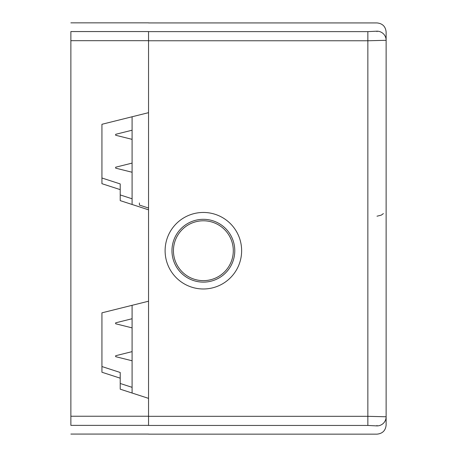 <?xml version="1.0" encoding="UTF-8"?>
<svg xmlns="http://www.w3.org/2000/svg" width="457" height="457" viewBox="0 0 457 457"><rect width="100%" height="100%" fill="white"/><g stroke="black" fill="none" stroke-linecap="round" stroke-linejoin="round"><path stroke-width="0.69" d="M101.934 372.238L101.934 312.834L148.542 301.214L148.542 209.826L120.214 200.623L120.214 189.626L101.934 183.691L101.934 124.287L148.542 112.668L148.542 31.556C148.542 20.468 148.542 20.468 148.542 31.556L70.869 31.556C70.869 20.468 70.869 20.468 70.869 31.556L70.869 40.679L148.542 40.679L148.542 416.321L148.542 398.373L120.214 389.17L120.214 378.173L101.934 372.238M148.542 425.364L70.869 425.364C70.869 436.452 70.869 436.452 70.869 425.364L70.869 40.679M101.934 178.002L120.214 183.937L120.214 189.626M120.214 194.933L132.09 198.789M101.934 366.543L120.214 372.484L120.214 378.173M120.214 383.48L132.09 387.336M148.542 208.038L139.402 205.073L139.402 202.965M173.437 250.716A29.934 29.934 0 0 1 218.337 224.798A29.934 29.934 0 0 1 218.337 276.639A29.934 29.934 0 0 1 173.437 250.716M148.542 425.01C148.542 436.624 148.542 436.624 148.542 425.01M367.856 425.444L148.542 425.444L148.542 416.321L367.856 416.321L367.856 425.444L376.996 425.901A9.14 9.129 0 0 0 386.131 416.773L386.131 410.723M132.09 116.769L132.09 204.485M132.09 305.316L132.09 393.026M115.644 356.203L115.644 356.671L132.09 360.773M115.644 167.679L115.644 168.147L132.09 172.249M115.644 134.781L115.644 135.249L132.09 139.351M115.644 323.305L115.644 322.836L115.644 323.773L132.09 327.875M386.131 46.831C386.131 36.72 386.131 36.72 386.131 46.831M148.542 434.15L376.996 434.15C382.538 433.602 385.588 430.557 386.131 425.01L386.131 32.07C385.588 26.523 382.538 23.478 376.996 22.93L148.542 22.93M386.131 416.773L367.856 416.321L367.856 40.764L386.131 40.307A9.14 9.129 180 0 0 376.996 31.179L367.856 31.636L367.856 40.764L148.542 40.764M70.869 416.236L148.542 416.236M171.963 250.716A31.407 31.407 0 0 1 219.074 223.519A31.407 31.407 0 0 1 219.074 277.919A31.407 31.407 0 0 1 171.963 250.716M165.108 250.716A38.262 38.262 0 0 0 222.502 283.854A38.262 38.262 0 0 0 222.502 217.583A38.262 38.262 0 0 0 165.108 250.716M376.996 425.444C376.996 436.526 376.996 436.526 376.996 425.444M148.542 31.636L367.856 31.636M376.996 31.636C376.996 20.554 376.996 20.554 376.996 31.636M148.542 434.07L70.869 434.07M148.542 22.85L70.869 22.85M115.644 355.735L132.09 351.633M115.644 167.211L132.09 163.109M115.644 134.318L132.09 130.216M115.644 322.836L132.09 318.735M376.996 216.207L381.332 215.11L383.394 213.59"/></g></svg>

